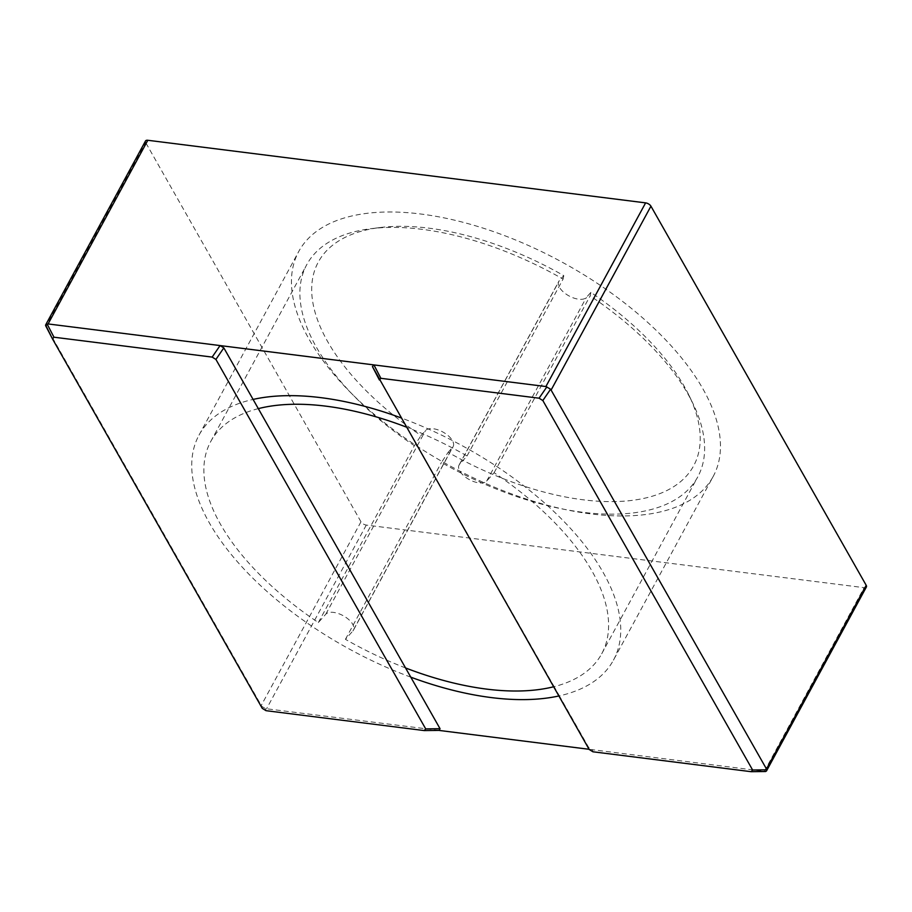 <?xml version="1.0" encoding="UTF-8"?>
<svg xmlns="http://www.w3.org/2000/svg" width="912" height="912" viewBox="0 0 912 912"><rect width="100%" height="100%" fill="white"/><g stroke="black" fill="none" stroke-linecap="round" stroke-linejoin="round"><path stroke-width="0.68" stroke-dasharray="4.56 3.42" d="M406.079 426.998A222.437 109.702 28.5 0 1 406.912 427.329L554.154 686.645A222.437 109.702 28.5 0 1 553.573 686.782M372.427 366.59L401.679 418.118A235.786 116.28 -151.5 0 0 400.858 417.81M558.794 695.981A235.786 116.28 -151.5 0 0 559.387 695.856L588.639 747.384L592.401 749.71L589.072 749.288M438.877 730.398L265.495 708.635L261.733 706.298L45.988 326.302L145.703 142.637A4.446 2.189 28.5 0 1 145.51 140.984M613.445 660.151A235.786 116.28 28.5 0 0 603.128 572.405A235.786 116.28 28.5 0 0 401.679 418.118L406.912 427.329A222.437 109.702 28.5 0 1 467.047 455.954L459.591 464.311A16.006 7.889 28.5 0 0 459.067 465.052A16.006 7.889 28.5 0 0 468.563 479.176A16.006 7.889 28.5 0 0 486.666 481.08L494.122 472.724A222.437 109.702 28.5 0 1 601.715 653.779A222.437 109.702 28.5 0 1 554.154 686.645L559.387 695.856A235.786 116.28 28.5 0 0 613.445 660.151L713.173 476.486A235.786 116.28 -151.5 0 0 702.844 388.74A235.786 116.28 -151.5 0 0 490.257 230.485A235.786 116.28 -151.5 0 0 298.748 251.473A235.786 116.28 -151.5 0 0 309.065 339.218A235.786 116.28 -151.5 0 0 521.664 497.462A235.786 116.28 -151.5 0 0 713.173 476.486M866.4 586.963A4.446 2.189 28.5 0 1 864.097 587.67L366.293 525.073A4.446 2.189 28.5 0 1 360.981 521.778L145.703 142.637M448.134 452.306L452.591 447.313A16.006 7.889 -151.5 0 0 453.127 446.561A16.006 7.889 -151.5 0 0 443.631 432.436A16.006 7.889 -151.5 0 0 425.528 430.532L421.059 435.537A213.545 105.313 28.5 0 1 379.848 227.567A213.545 105.313 28.5 0 1 563.787 275.641L559.318 280.645A16.006 7.889 -151.5 0 0 558.794 281.386A16.006 7.889 -151.5 0 0 568.279 295.511A16.006 7.889 -151.5 0 0 586.393 297.415L590.851 292.41A213.545 105.313 28.5 0 1 689.039 395.455A213.545 105.313 28.5 0 1 645.97 497.906A213.545 105.313 28.5 0 1 448.134 452.306L441.442 462.464A222.437 109.702 -151.5 0 0 697.748 476.919A222.437 109.702 -151.5 0 0 692.972 403.56A222.437 109.702 -151.5 0 0 590.155 295.864L590.851 292.41M410.788 677.16A235.786 116.28 28.5 0 1 209.35 522.872A235.786 116.28 28.5 0 1 199.021 435.127A235.786 116.28 28.5 0 1 253.091 399.422M405.555 667.949A222.437 109.702 28.5 0 1 345.42 639.323L352.876 630.967L452.591 447.313M258.313 408.633A222.437 109.702 28.5 0 0 210.752 441.499A222.437 109.702 28.5 0 0 318.345 622.554L325.801 614.198A16.006 7.889 28.5 0 1 343.915 616.102A16.006 7.889 28.5 0 1 353.4 630.226A16.006 7.889 28.5 0 1 352.876 630.967M318.345 622.554L414.379 445.694L421.059 435.537M467.047 455.954L563.08 279.095A222.437 109.702 -151.5 0 0 370.899 228.695A222.437 109.702 -151.5 0 0 306.774 264.64A222.437 109.702 -151.5 0 0 414.379 445.694M563.787 275.641L563.08 279.095M494.122 472.724L590.155 295.864M345.42 639.323L441.442 462.464M45.634 325.698L45.988 326.302M592.925 751.784L592.401 749.71L764.37 771.335L751.123 771.689M588.639 747.384L589.163 749.459M459.591 464.311L559.318 280.645M486.666 481.08L586.393 297.415M325.801 614.198L425.528 430.532M262.246 708.339L261.733 706.298M366.293 525.073L266.578 708.738M360.981 521.778L261.254 705.443M266.008 710.676L265.495 708.635M424.217 730.569L438.547 730.364M764.37 771.335L864.097 587.67M199.021 435.127L298.748 251.473M210.752 441.499L306.774 264.64M379.848 227.567L370.899 228.695M459.067 465.052L558.794 281.386M689.039 395.455L692.972 403.56M353.4 630.226L453.127 446.561M601.715 653.779L697.748 476.919"/><path stroke-width="1.37" d="M553.573 686.782A222.437 109.702 28.5 0 1 405.555 667.949L258.313 408.633A222.437 109.702 28.5 0 1 406.079 426.998M400.858 417.81A235.786 116.28 -151.5 0 0 253.091 399.422L223.828 347.894L215.916 359.431L212.154 357.094L53.956 337.201L52.463 338.865L262.246 708.339L266.008 710.676L424.217 730.569L439.151 730.398L440.04 728.688L410.788 677.16A235.786 116.28 -151.5 0 0 558.794 695.981M379.255 379.734L372.427 366.59L373.92 364.914L220.066 345.568L223.828 347.894M372.427 366.59L589.163 749.459L592.925 751.784L751.123 771.689L765.59 771.518L766.49 770.971L766.479 768.976L550.609 389.207L545.889 386.54L373.92 364.914L380.874 378.309L379.381 379.985M589.072 749.288L438.877 730.398M751.123 771.689L752.617 770.013L542.834 400.539L539.072 398.202L380.874 378.309M212.154 357.094L220.066 345.568L48.097 323.942L147.812 140.277A4.446 2.189 28.5 0 0 145.51 140.984L45.611 324.991L52.463 338.865M424.217 730.569L425.71 728.905L215.916 359.431M147.812 140.277L645.616 202.874A4.446 2.189 28.5 0 1 650.94 206.18L866.206 585.31A4.446 2.189 28.5 0 1 866.4 586.963L766.49 770.971M258.313 408.633L253.091 399.422M410.788 677.16L405.555 667.949M48.097 323.942L45.6 325.641M539.072 398.202L546.847 386.882M645.616 202.874L545.889 386.54M650.94 206.18L551.213 389.846M425.71 728.905L440.04 728.688M53.956 337.201L47.128 324.034M52.337 338.626L45.634 325.698M752.617 770.013L766.707 769.808M542.834 400.539L550.609 389.207M766.479 768.976L866.206 585.31"/></g></svg>

